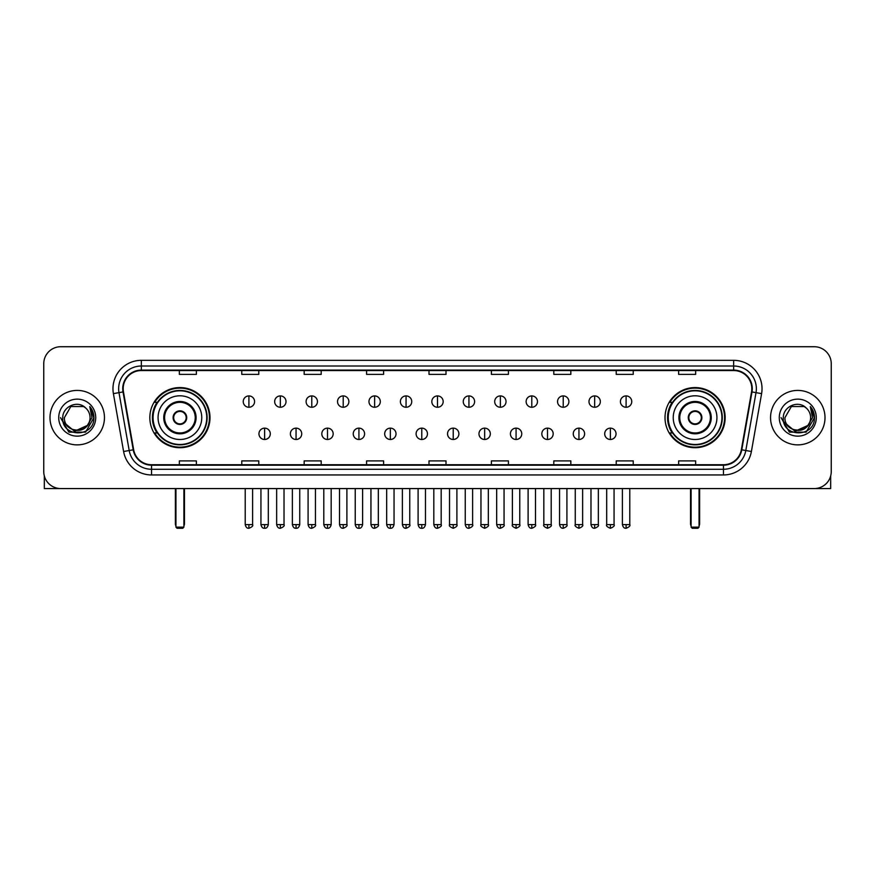 <?xml version="1.0" encoding="UTF-8"?>
<svg xmlns="http://www.w3.org/2000/svg" width="875" height="875" viewBox="0 0 875 875"><rect width="100%" height="100%" fill="white"/><g stroke="black" fill="none" stroke-linecap="round" stroke-linejoin="round"><path stroke-width="1.31" d="M665.011 417.637A30.067 30.067 0 0 0 695.078 447.716A30.067 30.067 0 0 0 725.156 417.637A30.067 30.067 0 0 0 695.078 387.57A30.067 30.067 0 0 0 665.011 417.637M149.844 417.637A30.067 30.067 0 0 0 179.922 447.716A30.067 30.067 0 0 0 209.989 417.637A30.067 30.067 0 0 0 179.922 387.57A30.067 30.067 0 0 0 149.844 417.637M157.062 432.961A27.519 27.519 0 0 1 157.062 402.325M672.219 432.961A27.519 27.519 0 0 1 672.219 402.325M43.75 363.738L43.75 471.538A17.019 17.019 0 0 0 60.769 488.567L814.231 488.567A17.019 17.019 0 0 0 831.25 471.538L831.25 363.738A17.019 17.019 0 0 0 814.231 346.719L60.769 346.719A17.019 17.019 0 0 0 43.75 363.738L43.75 471.538M49.995 417.637A27.234 27.234 0 0 0 77.23 444.872A27.234 27.234 0 0 0 104.453 417.637A27.234 27.234 0 0 0 77.23 390.414A27.234 27.234 0 0 0 49.995 417.637A27.234 27.234 0 0 0 77.23 444.872A27.234 27.234 0 0 0 104.453 417.637A27.234 27.234 0 0 0 77.23 390.414A27.234 27.234 0 0 0 49.995 417.637M770.547 417.637A27.234 27.234 0 0 0 797.77 444.872A27.234 27.234 0 0 0 825.005 417.637A27.234 27.234 0 0 0 797.77 390.414A27.234 27.234 0 0 0 770.547 417.637A27.234 27.234 0 0 0 797.77 444.872A27.234 27.234 0 0 0 825.005 417.637A27.234 27.234 0 0 0 797.77 390.414A27.234 27.234 0 0 0 770.547 417.637M123.178 388.708A18.156 18.156 0 0 1 141.334 370.552L733.666 370.552A18.156 18.156 0 0 1 751.548 391.858L741.344 449.728A18.156 18.156 0 0 1 723.461 464.734L151.539 464.734A18.156 18.156 0 0 1 133.656 449.728L123.452 391.858A18.156 18.156 0 0 1 123.178 388.708M122.73 388.708A18.605 18.605 0 0 0 123.014 391.934L133.219 449.805A18.605 18.605 0 0 0 151.539 465.183L723.461 465.183A18.605 18.605 0 0 0 741.781 449.805L751.986 391.934A18.605 18.605 0 0 0 733.666 370.092L141.334 370.092A18.605 18.605 0 0 0 122.73 388.708M113.4 393.63A28.372 28.372 0 0 1 141.334 360.336L733.666 360.336A28.372 28.372 0 0 1 761.6 393.63L751.395 451.5A28.372 28.372 0 0 1 723.461 474.95L151.539 474.95A28.372 28.372 0 0 1 123.605 451.5L113.4 393.63L118.989 392.645A22.695 22.695 0 0 1 141.334 366.012L733.666 366.012A22.695 22.695 0 0 1 756.011 392.645L745.806 450.516A22.695 22.695 0 0 1 723.461 469.273L151.539 469.273A22.695 22.695 0 0 1 129.194 450.516L118.989 392.645A22.695 22.695 0 0 1 118.639 388.708M814.231 346.719L60.769 346.719M60.769 488.567L814.231 488.567M831.25 471.538L831.25 363.738M741.781 449.805L745.806 450.516L756.011 392.645L761.6 393.63M428.991 370.552L428.991 374.391L446.009 374.391L446.009 370.552M366.581 370.552L366.581 374.391L383.6 374.391L383.6 370.552M304.172 370.552L304.172 374.391L321.191 374.391L321.191 370.552M241.762 370.552L241.762 374.391L258.781 374.391L258.781 370.552M179.353 370.552L179.353 374.391L196.372 374.391L196.372 370.552M491.4 370.552L491.4 374.391L508.419 374.391L508.419 370.552M553.809 370.552L553.809 374.391L570.828 374.391L570.828 370.552M616.219 370.552L616.219 374.391L633.238 374.391L633.238 370.552M678.628 370.552L678.628 374.391L695.647 374.391L695.647 370.552M446.009 464.734L446.009 460.895L428.991 460.895L428.991 464.734M383.6 464.734L383.6 460.895L366.581 460.895L366.581 464.734M321.191 464.734L321.191 460.895L304.172 460.895L304.172 464.734M258.781 464.734L258.781 460.895L241.762 460.895L241.762 464.734M196.372 464.734L196.372 460.895L179.353 460.895L179.353 464.734M508.419 464.734L508.419 460.895L491.4 460.895L491.4 464.734M570.828 464.734L570.828 460.895L553.809 460.895L553.809 464.734M633.238 464.734L633.238 460.895L616.219 460.895L616.219 464.734M695.647 464.734L695.647 460.895L678.628 460.895L678.628 464.734M87.052 425.884C80.248 435.083 63.733 429.198 64.4 417.637C63.612 434.186 90.836 434.186 90.048 417.637C90.836 434.186 63.612 434.186 64.4 417.637L70.809 406.536L83.639 406.536L85.63 407.958C77.755 399.711 62.606 406.503 62.748 417.637C61.305 437.434 93.395 437.959 93.92 418.6L93.942 417.637C93.898 413.438 92.498 409.741 89.753 406.558L91.962 417.637L87.052 425.884A12.819 12.819 0 0 0 90.048 417.637C90.836 434.186 63.612 434.186 64.4 417.637L70.809 406.536M90.048 417.637A12.819 12.819 0 0 0 85.63 407.958M87.872 425.195L74.495 431.255L63.142 421.805M58.723 417.637A18.495 18.495 0 0 0 77.23 436.144A18.495 18.495 0 0 0 95.725 417.637A18.495 18.495 0 0 0 77.23 399.142A18.495 18.495 0 0 0 58.723 417.637M89.753 406.558L93.942 418.13L93.166 412.573L93.942 418.13L93.166 412.573L93.942 418.13L89.873 406.7L93.942 418.13L89.873 406.7L93.942 417.637L85.586 432.13L68.862 432.13L60.506 417.637M89.873 406.7L93.942 418.141M44.319 475.902L44.319 488.567L110.13 488.567M158.069 417.637A21.842 21.842 0 0 1 179.922 395.795A21.842 21.842 0 0 1 201.764 417.637A21.842 21.842 0 0 1 179.922 439.491A21.842 21.842 0 0 1 158.069 417.637A21.842 21.842 0 0 0 179.922 439.491A21.842 21.842 0 0 0 201.764 417.637M164.598 417.637A15.323 15.323 0 0 0 179.922 432.961A15.323 15.323 0 0 0 195.234 417.637A15.323 15.323 0 0 0 179.922 402.325A15.323 15.323 0 0 0 164.598 417.637M157.402 402.325A27.234 27.234 0 0 0 157.402 432.961M206.752 417.637A26.841 26.841 0 0 0 179.922 390.808A26.841 26.841 0 0 0 153.081 417.637A26.841 26.841 0 0 0 179.922 444.478A26.841 26.841 0 0 0 206.752 417.637M173.108 417.637A6.803 6.803 0 0 0 179.922 424.452A6.803 6.803 0 0 0 186.725 417.637A6.803 6.803 0 0 0 179.922 410.834A6.803 6.803 0 0 0 173.108 417.637M209.42 417.637A29.498 29.498 0 0 1 154.7 432.961L157.434 432.961A27.202 27.202 0 0 0 197.914 438.036A27.202 27.202 0 0 0 197.914 397.239A27.202 27.202 0 0 0 157.434 402.325L154.7 402.325A29.498 29.498 0 0 1 209.42 417.637M173.327 415.942L173.556 415.942A6.584 6.584 0 0 1 186.277 415.942L185.927 415.942A6.245 6.245 0 0 1 179.922 423.883A6.245 6.245 0 0 1 173.917 415.942A6.245 6.245 0 0 1 185.927 415.942L186.506 415.942M186.506 419.344L186.277 419.344A6.584 6.584 0 0 1 173.556 419.344L173.327 419.344M175.941 488.567L175.941 527.144L183.892 527.144L183.892 488.567M175.941 527.144L177.078 528.281L182.755 528.281L183.892 527.144M673.236 417.637A21.842 21.842 0 0 1 695.078 395.795A21.842 21.842 0 0 1 716.931 417.637A21.842 21.842 0 0 1 695.078 439.491A21.842 21.842 0 0 1 673.236 417.637A21.842 21.842 0 0 0 695.078 439.491A21.842 21.842 0 0 0 716.931 417.637M679.766 417.637A15.323 15.323 0 0 0 695.078 432.961A15.323 15.323 0 0 0 710.402 417.637A15.323 15.323 0 0 0 695.078 402.325A15.323 15.323 0 0 0 679.766 417.637M672.569 402.325A27.234 27.234 0 0 0 672.569 432.961M721.919 417.637A26.841 26.841 0 0 0 695.078 390.808A26.841 26.841 0 0 0 668.248 417.637A26.841 26.841 0 0 0 695.078 444.478A26.841 26.841 0 0 0 721.919 417.637M688.275 417.637A6.803 6.803 0 0 0 695.078 424.452A6.803 6.803 0 0 0 701.892 417.637A6.803 6.803 0 0 0 695.078 410.834A6.803 6.803 0 0 0 688.275 417.637M724.587 417.637A29.498 29.498 0 0 1 669.867 432.961L672.602 432.961A27.202 27.202 0 0 0 713.081 438.036A27.202 27.202 0 0 0 713.081 397.239A27.202 27.202 0 0 0 672.602 402.325L669.867 402.325A29.498 29.498 0 0 1 724.587 417.637M688.494 415.942L688.723 415.942A6.584 6.584 0 0 1 701.444 415.942L701.083 415.942A6.245 6.245 0 0 1 695.078 423.883A6.245 6.245 0 0 1 689.073 415.942A6.245 6.245 0 0 1 701.083 415.942L701.673 415.942M701.673 419.344L701.083 419.344A6.245 6.245 0 0 1 689.073 419.344L688.494 419.344M701.083 419.344L701.444 419.344A6.584 6.584 0 0 1 688.723 419.344L689.073 419.344M691.108 488.567L691.108 527.144L699.059 527.144L699.059 488.567M691.108 527.144L692.245 528.281L697.922 528.281L699.059 527.144M248.905 395.916A5.677 5.677 0 0 0 243.239 401.581A5.677 5.677 0 0 0 248.905 407.258A5.677 5.677 0 0 0 254.581 401.581A5.677 5.677 0 0 0 248.905 395.916L248.905 407.258A5.677 5.677 0 0 0 254.581 401.581A5.677 5.677 0 0 0 248.905 395.916M280.339 395.916A5.677 5.677 0 0 0 274.663 401.581A5.677 5.677 0 0 0 280.339 407.258A5.677 5.677 0 0 0 286.016 401.581A5.677 5.677 0 0 0 280.339 395.916L280.339 407.258A5.677 5.677 0 0 0 286.016 401.581A5.677 5.677 0 0 0 280.339 395.916M311.773 395.916A5.677 5.677 0 0 0 306.097 401.581A5.677 5.677 0 0 0 311.773 407.258A5.677 5.677 0 0 0 317.45 401.581A5.677 5.677 0 0 0 311.773 395.916L311.773 407.258A5.677 5.677 0 0 0 317.45 401.581A5.677 5.677 0 0 0 311.773 395.916M343.208 395.916A5.677 5.677 0 0 0 337.531 401.581A5.677 5.677 0 0 0 343.208 407.258A5.677 5.677 0 0 0 348.873 401.581A5.677 5.677 0 0 0 343.208 395.916L343.208 407.258A5.677 5.677 0 0 0 348.873 401.581A5.677 5.677 0 0 0 343.208 395.916M374.631 395.916A5.677 5.677 0 0 0 368.966 401.581A5.677 5.677 0 0 0 374.631 407.258A5.677 5.677 0 0 0 380.308 401.581A5.677 5.677 0 0 0 374.631 395.916L374.631 407.258A5.677 5.677 0 0 0 380.308 401.581A5.677 5.677 0 0 0 374.631 395.916M406.066 395.916A5.677 5.677 0 0 0 400.389 401.581A5.677 5.677 0 0 0 406.066 407.258A5.677 5.677 0 0 0 411.742 401.581A5.677 5.677 0 0 0 406.066 395.916L406.066 407.258A5.677 5.677 0 0 0 411.742 401.581A5.677 5.677 0 0 0 406.066 395.916M437.5 395.916A5.677 5.677 0 0 0 431.823 401.581A5.677 5.677 0 0 0 437.5 407.258A5.677 5.677 0 0 0 443.177 401.581A5.677 5.677 0 0 0 437.5 395.916L437.5 407.258A5.677 5.677 0 0 0 443.177 401.581A5.677 5.677 0 0 0 437.5 395.916M468.934 395.916A5.677 5.677 0 0 0 463.258 401.581A5.677 5.677 0 0 0 468.934 407.258A5.677 5.677 0 0 0 474.611 401.581A5.677 5.677 0 0 0 468.934 395.916L468.934 407.258A5.677 5.677 0 0 0 474.611 401.581A5.677 5.677 0 0 0 468.934 395.916M500.369 395.916A5.677 5.677 0 0 0 494.692 401.581A5.677 5.677 0 0 0 500.369 407.258A5.677 5.677 0 0 0 506.034 401.581A5.677 5.677 0 0 0 500.369 395.916L500.369 407.258A5.677 5.677 0 0 0 506.034 401.581A5.677 5.677 0 0 0 500.369 395.916M531.792 395.916A5.677 5.677 0 0 0 526.127 401.581A5.677 5.677 0 0 0 531.792 407.258A5.677 5.677 0 0 0 537.469 401.581A5.677 5.677 0 0 0 531.792 395.916L531.792 407.258A5.677 5.677 0 0 0 537.469 401.581A5.677 5.677 0 0 0 531.792 395.916M563.227 395.916A5.677 5.677 0 0 0 557.55 401.581A5.677 5.677 0 0 0 563.227 407.258A5.677 5.677 0 0 0 568.903 401.581A5.677 5.677 0 0 0 563.227 395.916L563.227 407.258A5.677 5.677 0 0 0 568.903 401.581A5.677 5.677 0 0 0 563.227 395.916M594.661 395.916A5.677 5.677 0 0 0 588.984 401.581A5.677 5.677 0 0 0 594.661 407.258A5.677 5.677 0 0 0 600.337 401.581A5.677 5.677 0 0 0 594.661 395.916L594.661 407.258A5.677 5.677 0 0 0 600.337 401.581A5.677 5.677 0 0 0 594.661 395.916M626.095 395.916A5.677 5.677 0 0 0 620.419 401.581A5.677 5.677 0 0 0 626.095 407.258A5.677 5.677 0 0 0 631.761 401.581A5.677 5.677 0 0 0 626.095 395.916L626.095 407.258A5.677 5.677 0 0 0 631.761 401.581A5.677 5.677 0 0 0 626.095 395.916M264.622 428.137A5.677 5.677 0 0 0 258.956 433.814A5.677 5.677 0 0 0 264.622 439.491A5.677 5.677 0 0 0 270.298 433.814A5.677 5.677 0 0 0 264.622 428.137L264.622 439.491A5.677 5.677 0 0 0 270.298 433.814A5.677 5.677 0 0 0 264.622 428.137M296.056 428.137A5.677 5.677 0 0 0 290.38 433.814A5.677 5.677 0 0 0 296.056 439.491A5.677 5.677 0 0 0 301.733 433.814A5.677 5.677 0 0 0 296.056 428.137L296.056 439.491A5.677 5.677 0 0 0 301.733 433.814A5.677 5.677 0 0 0 296.056 428.137M327.491 428.137A5.677 5.677 0 0 0 321.814 433.814A5.677 5.677 0 0 0 327.491 439.491A5.677 5.677 0 0 0 333.167 433.814A5.677 5.677 0 0 0 327.491 428.137L327.491 439.491A5.677 5.677 0 0 0 333.167 433.814A5.677 5.677 0 0 0 327.491 428.137M358.925 428.137A5.677 5.677 0 0 0 353.248 433.814A5.677 5.677 0 0 0 358.925 439.491A5.677 5.677 0 0 0 364.591 433.814A5.677 5.677 0 0 0 358.925 428.137L358.925 439.491A5.677 5.677 0 0 0 364.591 433.814A5.677 5.677 0 0 0 358.925 428.137M390.348 428.137A5.677 5.677 0 0 0 384.683 433.814A5.677 5.677 0 0 0 390.348 439.491A5.677 5.677 0 0 0 396.025 433.814A5.677 5.677 0 0 0 390.348 428.137L390.348 439.491A5.677 5.677 0 0 0 396.025 433.814A5.677 5.677 0 0 0 390.348 428.137M421.783 428.137A5.677 5.677 0 0 0 416.106 433.814A5.677 5.677 0 0 0 421.783 439.491A5.677 5.677 0 0 0 427.459 433.814A5.677 5.677 0 0 0 421.783 428.137L421.783 439.491A5.677 5.677 0 0 0 427.459 433.814A5.677 5.677 0 0 0 421.783 428.137M453.217 428.137A5.677 5.677 0 0 0 447.541 433.814A5.677 5.677 0 0 0 453.217 439.491A5.677 5.677 0 0 0 458.894 433.814A5.677 5.677 0 0 0 453.217 428.137L453.217 439.491A5.677 5.677 0 0 0 458.894 433.814A5.677 5.677 0 0 0 453.217 428.137M484.652 428.137A5.677 5.677 0 0 0 478.975 433.814A5.677 5.677 0 0 0 484.652 439.491A5.677 5.677 0 0 0 490.317 433.814A5.677 5.677 0 0 0 484.652 428.137L484.652 439.491A5.677 5.677 0 0 0 490.317 433.814A5.677 5.677 0 0 0 484.652 428.137M516.075 428.137A5.677 5.677 0 0 0 510.409 433.814A5.677 5.677 0 0 0 516.075 439.491A5.677 5.677 0 0 0 521.752 433.814A5.677 5.677 0 0 0 516.075 428.137L516.075 439.491A5.677 5.677 0 0 0 521.752 433.814A5.677 5.677 0 0 0 516.075 428.137M547.509 428.137A5.677 5.677 0 0 0 541.833 433.814A5.677 5.677 0 0 0 547.509 439.491A5.677 5.677 0 0 0 553.186 433.814A5.677 5.677 0 0 0 547.509 428.137L547.509 439.491A5.677 5.677 0 0 0 553.186 433.814A5.677 5.677 0 0 0 547.509 428.137M578.944 428.137A5.677 5.677 0 0 0 573.267 433.814A5.677 5.677 0 0 0 578.944 439.491A5.677 5.677 0 0 0 584.62 433.814A5.677 5.677 0 0 0 578.944 428.137L578.944 439.491A5.677 5.677 0 0 0 584.62 433.814A5.677 5.677 0 0 0 578.944 428.137M610.378 428.137A5.677 5.677 0 0 0 604.702 433.814A5.677 5.677 0 0 0 610.378 439.491A5.677 5.677 0 0 0 616.044 433.814A5.677 5.677 0 0 0 610.378 428.137L610.378 439.491A5.677 5.677 0 0 0 616.044 433.814A5.677 5.677 0 0 0 610.378 428.137M830.681 475.902L830.681 488.567L764.87 488.567M810.6 417.637C811.388 434.186 784.164 434.186 784.952 417.637L791.361 406.536L804.191 406.536L806.17 407.958C798.306 399.711 783.158 406.503 783.3 417.637C781.856 437.434 813.947 437.959 814.472 418.6L814.494 417.637C814.45 413.438 813.05 409.741 810.305 406.558L812.514 417.637L807.603 425.884A12.819 12.819 0 0 0 810.6 417.637C811.388 434.186 784.164 434.186 784.952 417.637C784.164 434.186 811.388 434.186 810.6 417.637A12.819 12.819 0 0 0 806.17 407.958M807.603 425.884C800.8 435.083 784.284 429.198 784.952 417.637M808.423 425.195L795.047 431.255L783.694 421.805M779.275 417.637A18.495 18.495 0 0 0 797.77 436.144A18.495 18.495 0 0 0 816.277 417.637A18.495 18.495 0 0 0 797.77 399.142A18.495 18.495 0 0 0 779.275 417.637M810.305 406.558L814.494 418.13L813.717 412.573L814.494 418.13L813.717 412.573L814.494 418.13L810.425 406.7L814.494 418.13L810.425 406.7L814.494 417.637L806.137 432.13L789.414 432.13L781.058 417.637M810.425 406.7L814.494 418.141M733.666 360.336L733.666 370.092M118.989 392.645L123.014 391.934M151.539 474.95L151.539 465.183M723.461 465.183L723.461 474.95M123.605 451.5L133.219 449.805M751.986 391.934L756.011 392.645M141.334 360.336L141.334 370.092M745.806 450.516L751.395 451.5M196.088 417.637A16.166 16.166 0 0 0 179.922 401.472A16.166 16.166 0 0 0 163.745 417.637A16.166 16.166 0 0 0 179.922 433.814A16.166 16.166 0 0 0 196.088 417.637M175.383 488.567L175.383 523.742L175.941 523.742M183.892 523.742L184.461 523.742L184.461 488.567M711.255 417.637A16.166 16.166 0 0 0 695.078 401.472A16.166 16.166 0 0 0 678.913 417.637A16.166 16.166 0 0 0 695.078 433.814A16.166 16.166 0 0 0 711.255 417.637M690.539 488.567L690.539 523.742L691.108 523.742M699.059 523.742L699.617 523.742L699.617 488.567M248.905 524.595L245.219 524.595C245.864 527.22 247.089 528.445 248.905 528.281L248.905 524.595L252.602 524.595L252.602 488.567M280.339 524.595L276.653 524.595C277.298 527.22 278.523 528.445 280.339 528.281L280.339 524.595L284.025 524.595L284.025 488.567M311.773 524.595L308.088 524.595C308.733 527.22 309.958 528.445 311.773 528.281L311.773 524.595L315.459 524.595L315.459 488.567M343.208 524.595L339.511 524.595C340.156 527.22 341.392 528.445 343.208 528.281L343.208 524.595L346.894 524.595L346.894 488.567M374.631 524.595L370.945 524.595C371.591 527.22 372.827 528.445 374.631 528.281L374.631 524.595L378.328 524.595L378.328 488.567M406.066 524.595L402.38 524.595C403.025 527.22 404.25 528.445 406.066 528.281L406.066 524.595L409.752 524.595L409.752 488.567M437.5 524.595L433.814 524.595C434.459 527.22 435.684 528.445 437.5 528.281L437.5 524.595L441.186 524.595L441.186 488.567M468.934 524.595L465.248 524.595C465.883 527.22 467.119 528.445 468.934 528.281L468.934 524.595L472.62 524.595L472.62 488.567M500.369 524.595L496.672 524.595C497.317 527.22 498.553 528.445 500.369 528.281L500.369 524.595L504.055 524.595L504.055 488.567M531.792 524.595L528.106 524.595C528.752 527.22 529.977 528.445 531.792 528.281L531.792 524.595L535.489 524.595L535.489 488.567M563.227 524.595L559.541 524.595C560.186 527.22 561.411 528.445 563.227 528.281L563.227 524.595L566.913 524.595L566.913 488.567M594.661 524.595L590.975 524.595C591.62 527.22 592.845 528.445 594.661 528.281L594.661 524.595L598.347 524.595L598.347 488.567M626.095 524.595L622.398 524.595C623.044 527.22 624.28 528.445 626.095 528.281L626.095 524.595L629.781 524.595L629.781 488.567M264.622 524.595L260.936 524.595C261.581 527.22 262.806 528.445 264.622 528.281L264.622 524.595L268.308 524.595L268.308 488.567M296.056 524.595L292.37 524.595C293.016 527.22 294.241 528.445 296.056 528.281L296.056 524.595L299.742 524.595L299.742 488.567M327.491 524.595L323.805 524.595C324.439 527.22 325.675 528.445 327.491 528.281L327.491 524.595L331.177 524.595L331.177 488.567M358.925 524.595L355.228 524.595C355.873 527.22 357.109 528.445 358.925 528.281L358.925 524.595L362.611 524.595L362.611 488.567M390.348 524.595L386.662 524.595C387.308 527.22 388.533 528.445 390.348 528.281L390.348 524.595L394.045 524.595L394.045 488.567M421.783 524.595L418.097 524.595C418.742 527.22 419.967 528.445 421.783 528.281L421.783 524.595L425.469 524.595L425.469 488.567M453.217 524.595L449.531 524.595C448.777 525.766 450.012 527.002 453.217 528.281L453.217 524.595L456.903 524.595L456.903 488.567M484.652 524.595L480.955 524.595C480.211 525.766 481.436 527.002 484.652 528.281L484.652 524.595L488.338 524.595L488.338 488.567M516.075 524.595L512.389 524.595C511.645 525.766 512.87 527.002 516.075 528.281L516.075 524.595L519.772 524.595L519.772 488.567M547.509 524.595L543.823 524.595C543.08 525.766 544.305 527.002 547.509 528.281L547.509 524.595L551.195 524.595L551.195 488.567M578.944 524.595L575.258 524.595C574.503 525.766 575.739 527.002 578.944 528.281L578.944 524.595L582.63 524.595L582.63 488.567M610.378 524.595L606.692 524.595C605.938 525.766 607.173 527.002 610.378 528.281L610.378 524.595L614.064 524.595L614.064 488.567M175.383 523.742A4.539 4.539 0 0 0 175.941 525.941M183.892 525.941A4.539 4.539 0 0 0 184.461 523.742M690.539 523.742A4.539 4.539 0 0 0 691.108 525.941M699.059 525.941A4.539 4.539 0 0 0 699.617 523.742M245.219 524.595L245.219 488.567M252.602 524.595C253.345 525.766 252.12 527.002 248.905 528.281M276.653 524.595L276.653 488.567M284.025 524.595C284.78 525.766 283.544 527.002 280.339 528.281M308.088 524.595L308.088 488.567M315.459 524.595C316.203 525.766 314.978 527.002 311.773 528.281M339.511 524.595L339.511 488.567M346.894 524.595C347.637 525.766 346.413 527.002 343.208 528.281M370.945 524.595L370.945 488.567M378.328 524.595C379.072 525.766 377.847 527.002 374.631 528.281M402.38 524.595L402.38 488.567M409.752 524.595C410.506 525.766 409.27 527.002 406.066 528.281M433.814 524.595L433.814 488.567M441.186 524.595C441.941 525.766 440.705 527.002 437.5 528.281M465.248 524.595L465.248 488.567M472.62 524.595C473.364 525.766 472.139 527.002 468.934 528.281M496.672 524.595L496.672 488.567M504.055 524.595C504.798 525.766 503.573 527.002 500.369 528.281M528.106 524.595L528.106 488.567M535.489 524.595C536.233 525.766 535.008 527.002 531.792 528.281M559.541 524.595L559.541 488.567M566.913 524.595C567.667 525.766 566.431 527.002 563.227 528.281M590.975 524.595L590.975 488.567M598.347 524.595C599.091 525.766 597.866 527.002 594.661 528.281M622.398 524.595L622.398 488.567M629.781 524.595C630.525 525.766 629.3 527.002 626.095 528.281M260.936 524.595L260.936 488.567M268.308 524.595C267.673 527.22 266.438 528.445 264.622 528.281M292.37 524.595L292.37 488.567M299.742 524.595C299.097 527.22 297.872 528.445 296.056 528.281M323.805 524.595L323.805 488.567M331.177 524.595C330.531 527.22 329.306 528.445 327.491 528.281M355.228 524.595L355.228 488.567M362.611 524.595C361.966 527.22 360.73 528.445 358.925 528.281M386.662 524.595L386.662 488.567M394.045 524.595C393.4 527.22 392.164 528.445 390.348 528.281M418.097 524.595L418.097 488.567M425.469 524.595C424.823 527.22 423.598 528.445 421.783 528.281M449.531 524.595L449.531 488.567M456.903 524.595C457.647 525.766 456.422 527.002 453.217 528.281M480.955 524.595L480.955 488.567M488.338 524.595C489.081 525.766 487.856 527.002 484.652 528.281M512.389 524.595L512.389 488.567M519.772 524.595C520.516 525.766 519.291 527.002 516.075 528.281M543.823 524.595L543.823 488.567M551.195 524.595C551.95 525.766 550.714 527.002 547.509 528.281M575.258 524.595L575.258 488.567M582.63 524.595C583.384 525.766 582.148 527.002 578.944 528.281M606.692 524.595L606.692 488.567M614.064 524.595C614.808 525.766 613.583 527.002 610.378 528.281"/></g></svg>
